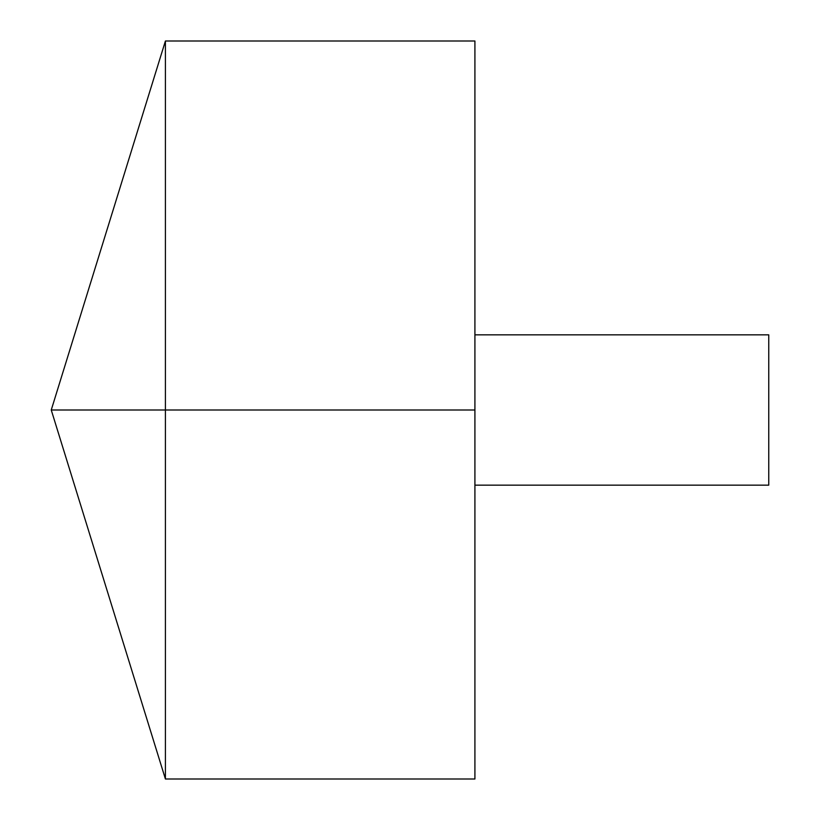 <?xml version="1.0" encoding="UTF-8"?>
<svg xmlns="http://www.w3.org/2000/svg" width="820" height="820" viewBox="0 0 820 820"><rect width="100%" height="100%" fill="white"/><g stroke="black" fill="none" stroke-linecap="round" stroke-linejoin="round"><path stroke-width="1.23" d="M165.414 779L51.25 410L165.414 41L165.414 779L474.913 779L474.913 41L165.414 41M474.913 334.837L768.75 334.837L768.75 485.163L474.913 485.163M474.913 410L51.25 410L474.913 410"/></g></svg>
